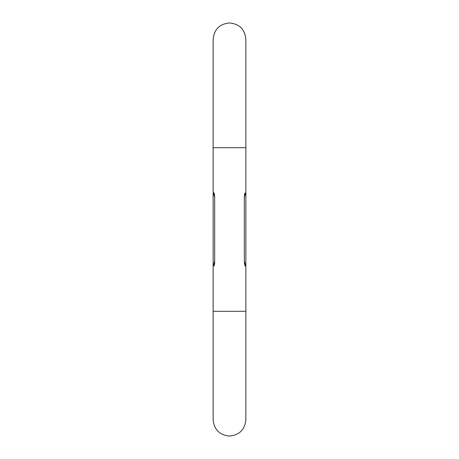 <?xml version="1.0" encoding="UTF-8"?>
<svg xmlns="http://www.w3.org/2000/svg" width="459" height="459" viewBox="0 0 459 459"><rect width="100%" height="100%" fill="white"/><g stroke="black" fill="none" stroke-linecap="round" stroke-linejoin="round"><path stroke-width="0.69" d="M244.94 265.899C246.041 267.006 246.041 267.006 244.94 265.899L244.326 262.301L244.326 196.085L244.842 193.199C246.081 191.96 246.081 191.96 244.842 193.199M214.663 262.823L214.364 265.164M214.06 265.899C212.959 267.006 212.959 267.006 214.06 265.899L214.674 262.301L214.674 196.085L214.158 193.199L213.687 192.723M214.158 193.199C212.81 191.851 212.81 191.851 214.158 193.199M213.142 311.3L245.858 311.3L245.858 419.692C244.888 429.63 239.437 435.08 229.5 436.05C219.563 435.08 214.112 429.63 213.142 419.692L213.142 266.822L214.674 260.947M214.674 197.295L213.142 192.178L213.142 147.7L245.858 147.7L245.858 266.822L244.326 260.947M244.326 197.295L245.858 192.178L245.858 39.308C244.888 29.37 239.437 23.92 229.5 22.95C219.563 23.92 214.112 29.37 213.142 39.308L213.142 266.822M245.858 311.3L245.858 266.822"/></g></svg>
